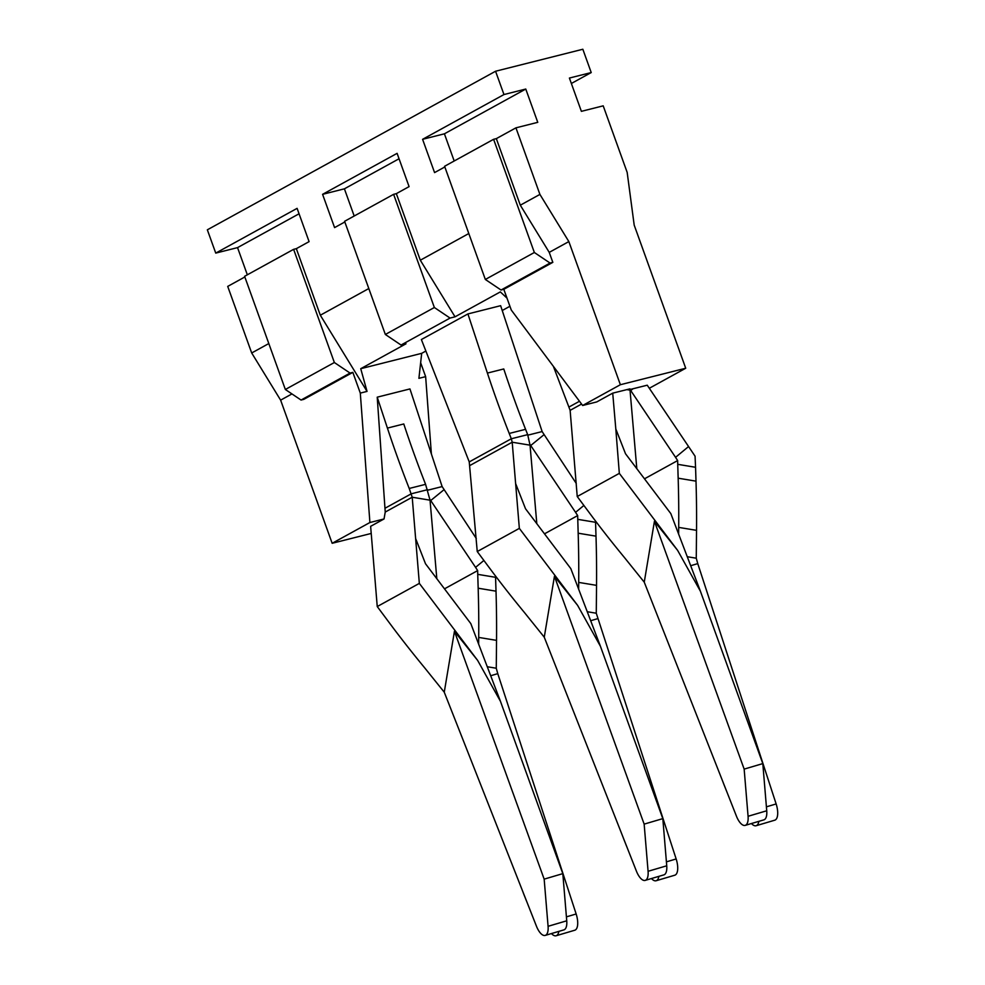 <?xml version="1.0" encoding="UTF-8"?>
<svg xmlns="http://www.w3.org/2000/svg" width="985" height="985" viewBox="0 0 985 985"><rect width="100%" height="100%" fill="white"/><g stroke="black" fill="none" stroke-linecap="round" stroke-linejoin="round"><path stroke-width="1.48" d="M571.362 83.479L591.222 72.558L582.837 49.25L495.566 71.24L207.343 229.813L215.74 253.108L297.101 208.352L309.093 241.633L296.337 248.651L320.31 315.225L367.048 391.402L360.732 368.698L421.691 353.332L418.908 378.338L425.643 376.639L431.381 453.962M450.059 318.069L401.043 345.033L385.344 334.469L344.59 221.293L393.618 194.328L434.36 307.505L450.059 318.069L455.033 316.813L500.318 291.905L506.967 298.086M385.344 334.469L434.36 307.505M485.334 279.457L444.592 166.28L493.608 139.304L534.35 252.492L550.061 263.057L552.831 262.355L503.815 289.319L501.045 290.021L485.334 279.457L534.35 252.492M285.342 389.481L244.6 276.305L293.616 249.34L334.358 362.517L350.069 373.081L352.839 372.379L303.823 399.344L301.053 400.045L285.342 389.481L334.358 362.517M368.809 288.543L320.31 315.225M344.836 221.97L334.58 227.609L322.587 194.328L397.103 153.34L409.083 186.621L396.339 193.639L420.312 260.212L455.033 316.813M468.798 233.531L420.312 260.212M444.838 166.957L434.57 172.597L422.59 139.316L503.963 94.548L495.566 71.24M544.262 637.184L636.458 871.232A14.27 5.935 -106.4 0 0 645.212 880.381A14.27 5.935 -106.4 0 0 648.081 871.294L644.153 824.125L554.444 576.287L544.262 637.184L524.451 612.547A713.214 442.671 -129.7 0 1 492.857 572.507L477.245 551.538L469.242 461.903L421.371 339.542L467.912 313.932L500.639 305.682L542.132 431.565L576.274 483.463M425.865 351.029L421.691 353.332M502.227 310.509L509.922 306.273M401.043 345.033L406.017 343.777L360.732 368.698M695.558 467.284L696.001 481.148L678.16 478.193L677.729 464.329L695.558 467.284L695.065 456.19L647.243 385.197L629.981 389.518M636.815 468.688L629.92 388.866L612.719 393.15L596.775 401.917L582.64 405.488L620.378 384.716L685.72 368.242L649.312 388.275M582.64 405.488L511.277 310.041L503.815 289.319M399.048 158.757L344.405 188.825L354.194 216.01M322.587 194.328L344.405 188.825M393.618 194.328L396.339 193.639M685.72 368.242L634.192 225.109L627.174 172.412L603.202 105.838L581.384 111.342L569.404 78.049L591.222 72.558M493.608 139.304L496.329 138.626L520.302 205.2L539.915 194.414L515.943 127.841L537.761 122.337L525.768 89.044L444.407 133.812L454.196 160.998M422.59 139.316L444.407 133.812M525.768 89.044L503.963 94.548M515.943 127.841L496.329 138.626M520.302 205.2L549.236 252.369L568.85 241.584L539.915 194.414M620.378 384.716L568.85 241.584M549.236 252.369L552.831 262.355M550.061 263.057L501.045 290.021M371.234 533.439L332.154 543.289L369.904 522.518L384.039 518.96L370.631 526.335L377.243 606.551L419.339 583.391L412.21 497.228L409.218 488.462A713.214 438.547 75.9 0 1 387.413 428.093L377.218 397.177L409.945 388.927L442.13 486.578L476.284 538.475M367.048 391.402L360.301 393.101L352.839 372.379M293.616 249.34L296.337 248.651M420.644 362.726L425.643 376.639M291.942 393.926L280.626 400.144L251.692 352.975L268.806 343.556M244.846 276.982L227.72 286.401L251.692 352.975M360.301 393.101L369.904 522.518M332.154 543.289L280.626 400.144M215.74 253.108L237.545 247.617L247.333 274.803M299.058 213.782L237.545 247.617M350.069 373.081L301.053 400.045M384.039 518.96L385.233 512.065L412.21 497.228L430.039 500.183L425.582 484.337A713.214 438.547 75.9 0 1 403.776 423.969L387.413 428.093M377.218 397.177L385.233 512.065M558.864 931.367A14.27 5.935 73.5 0 1 556.143 935.75A14.27 5.935 73.5 0 1 551.465 933.558M490.69 675.747L497.77 673.641L576.151 913.981A14.27 5.935 73.5 0 1 574.797 930.222L556.143 935.75M526.359 900.672L523.244 892.804M377.243 606.551L392.855 627.519A713.214 442.671 -129.7 0 0 424.449 667.559L444.26 692.196L536.468 926.245A14.27 5.935 -106.4 0 0 545.222 935.405L563.876 929.889A14.27 5.935 -106.4 0 0 566.744 920.803L562.817 873.633L500.429 701.271L477.627 660.393L419.339 583.391M545.222 935.405A14.27 5.935 -106.4 0 0 548.079 926.306L544.163 879.137L562.817 873.633M487.255 666.734L496.268 668.236L497.77 673.641M496.268 668.236L496.538 640.373L478.71 637.418L478.636 644.141M495.504 576.016L495.566 577.308L477.737 574.354L478.168 588.217A713.214 381.527 99.4 0 1 478.71 637.418M495.566 577.308L496.009 591.172A713.214 381.527 99.4 0 1 496.538 640.373M415.818 539.004L425.52 563.777L470.818 623.616L500.429 701.271M544.163 879.137L454.442 631.299L477.627 660.393M444.26 692.196L454.442 631.299M477.737 574.354L477.663 570.598L444.494 588.845M427.675 489.656L411.311 493.781L385.443 508.014M429.977 499.42L475.57 567.36L483.82 560.514M477.663 570.598L475.57 567.36M430.113 501.033L443.706 489.951M427.872 490.173L442.13 486.578M436.823 578.712L430.039 500.183M758.856 821.342A14.27 5.935 73.5 0 1 756.135 825.725A14.27 5.935 73.5 0 1 751.457 823.534M690.682 565.71L697.762 563.617L776.143 803.945A14.27 5.935 73.5 0 1 774.789 820.185L756.135 825.725M726.351 790.635L723.236 782.779M619.331 473.366L577.235 496.526L592.847 517.494A713.214 442.671 -129.7 0 0 624.441 557.535L644.252 582.172L736.46 816.22A14.27 5.935 -106.4 0 0 745.214 825.368L763.867 819.865A14.27 5.935 -106.4 0 0 766.736 810.778L762.809 763.597L700.421 591.246L677.618 550.369L619.331 473.366L615.81 428.98L625.512 453.753L670.81 513.591L700.421 591.246M745.214 825.368A14.27 5.935 -106.4 0 0 748.071 816.282L744.155 769.113L762.809 763.597M687.247 556.71L696.26 558.212L697.762 563.617M696.26 558.212L696.53 530.349L678.702 527.394L678.628 534.116M678.16 478.193A713.214 381.527 99.4 0 1 678.702 527.394M696.001 481.148A713.214 381.527 99.4 0 1 696.53 530.349M677.729 464.329L677.655 460.574L644.486 478.821M744.155 769.113L654.434 521.274L677.618 550.369M644.252 582.172L654.434 521.274M630.031 389.494L675.562 457.335L688.478 446.624M677.655 460.574L675.562 457.335M577.235 496.526L570.13 410.351L581.569 404.059M553.385 366.358L570.13 410.351M615.81 428.98L612.719 393.15M630.031 390.159L626.866 389.629M630.104 390.996L633.084 388.73M536.813 523.7L530.041 445.171L527.677 434.644L511.313 438.768L509.22 433.449A713.214 438.547 75.9 0 1 487.403 373.081L467.912 313.932M527.861 435.161L542.132 431.565M626.349 845.647L623.246 837.792M587.257 611.722L596.27 613.224L676.153 858.957A14.27 5.935 73.5 0 1 674.787 875.209L656.133 880.738A14.27 5.935 73.5 0 1 651.454 878.546M658.866 876.354A14.27 5.935 73.5 0 1 656.133 880.738M595.506 521.003L595.999 536.16L578.17 533.205L577.666 515.586L544.496 533.833M578.638 589.129L578.7 582.406A713.214 381.527 99.4 0 0 578.17 533.205M529.979 444.407L575.56 512.348L583.822 505.502M577.666 515.586L575.56 512.348M530.115 446.008L543.708 434.939M577.727 519.341L595.568 522.296M595.999 536.16A713.214 381.527 99.4 0 1 596.541 585.361L578.7 582.406M596.27 613.224L596.541 585.361M590.692 620.722L597.772 618.629M527.677 434.644L525.571 429.325A713.214 438.547 75.9 0 1 503.766 368.956L487.403 373.081M530.041 445.171L512.2 442.216L511.313 438.768L469.242 461.903M515.808 483.992L525.522 508.765L570.808 568.604L600.419 646.259L577.629 605.381L519.341 528.379L512.2 442.216L470.128 465.363M644.153 824.125L662.819 818.621L600.419 646.259M554.444 576.287L577.629 605.381M645.212 880.381L663.878 874.877A14.27 5.935 -106.4 0 0 666.734 865.79L662.819 818.621M477.245 551.538L519.341 528.379M576.151 913.981L566.412 916.863M548.079 926.306L566.744 920.803M496.009 591.172L478.168 588.217M409.218 488.462L425.582 484.337M776.143 803.945L766.404 806.838M748.071 816.282L766.736 810.778M569.244 406.891L579.476 401.264M676.153 858.957L666.414 861.85M509.22 433.449L525.571 429.325M648.081 871.294L666.734 865.79"/></g></svg>
